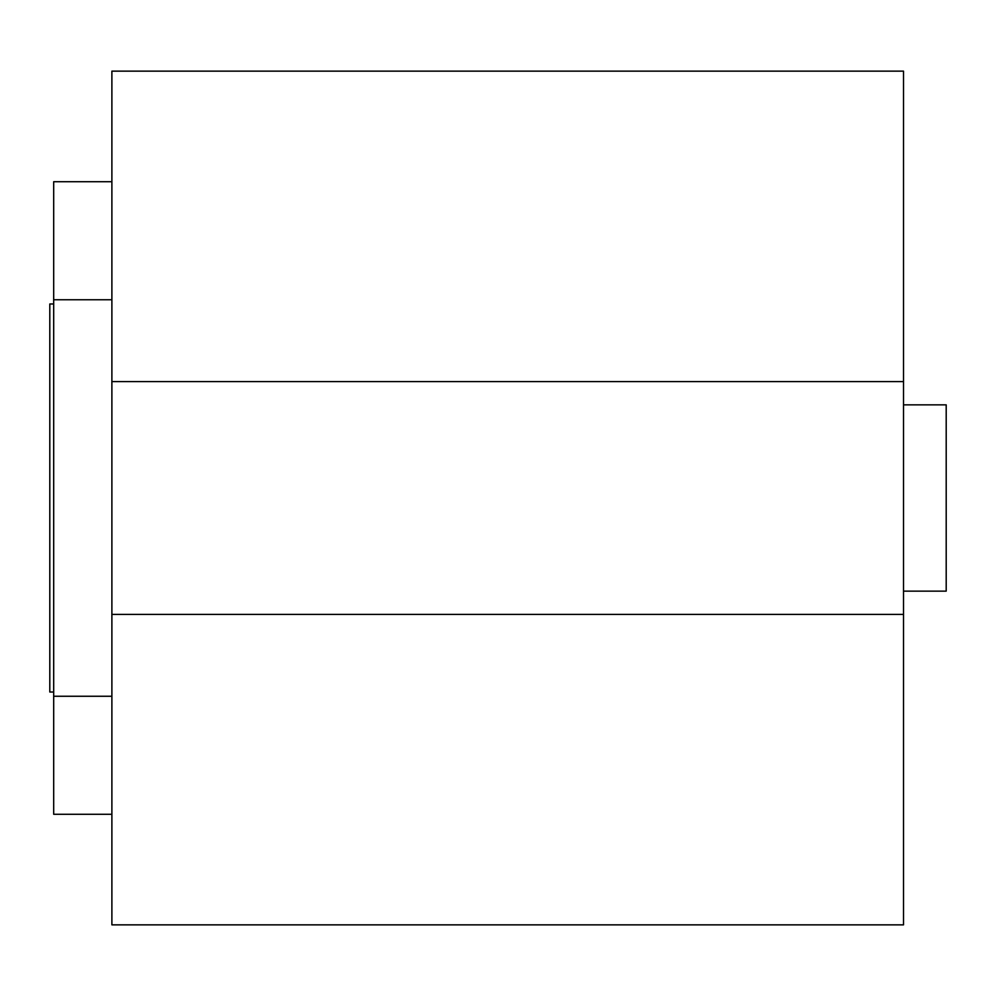 <?xml version="1.0" encoding="UTF-8"?>
<svg xmlns="http://www.w3.org/2000/svg" width="996" height="996" viewBox="0 0 996 996"><rect width="100%" height="100%" fill="white"/><g stroke="black" fill="none" stroke-linecap="round" stroke-linejoin="round"><path stroke-width="1.49" d="M111.888 181.733L53.684 181.733L53.684 814.267L111.888 814.267M903.509 404.862L946.2 404.862L946.2 591.138L903.509 591.138L903.509 71.139L111.888 71.139L111.888 381.58L903.509 381.58M53.684 303.979L49.8 303.979L49.8 692.021L53.684 692.021M53.684 299.746L111.888 299.746M53.684 696.254L111.888 696.254M111.888 381.58L111.888 924.861L903.509 924.861L903.509 591.138M111.888 614.42L903.509 614.42"/></g></svg>

